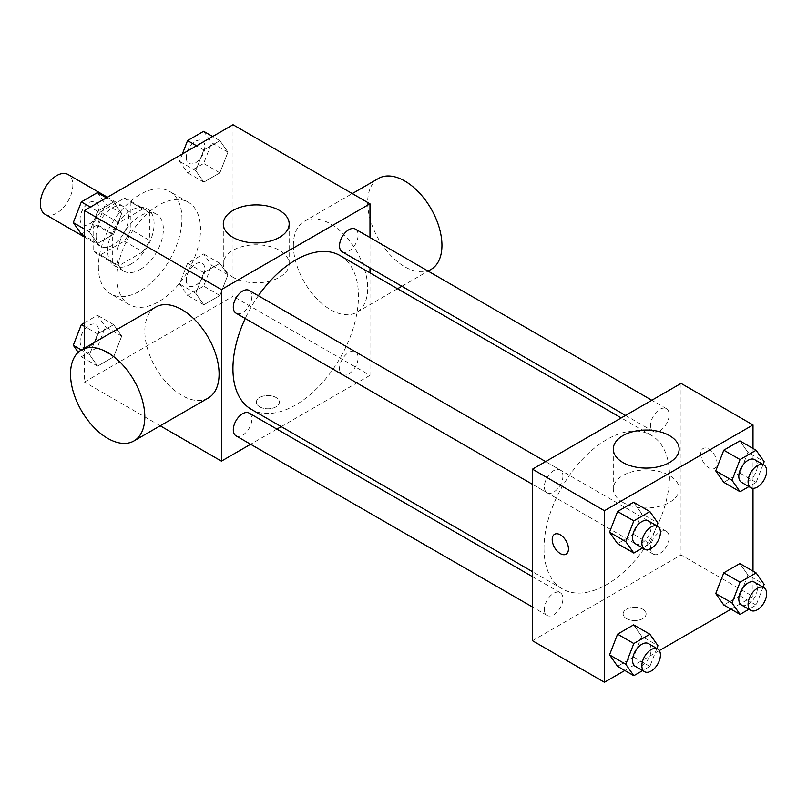 <?xml version="1.0" encoding="UTF-8"?>
<svg xmlns="http://www.w3.org/2000/svg" width="807" height="807" viewBox="0 0 807 807"><rect width="100%" height="100%" fill="white"/><g stroke="black" fill="none" stroke-linecap="round" stroke-linejoin="round"><path stroke-width="0.61" stroke-dasharray="4.04 3.03" d="M45.111 214.329A22.979 13.265 120 0 0 68.091 201.064A22.979 13.265 120 0 0 68.091 174.524M96.063 235.977A22.979 13.265 120 0 0 100.825 246.498A22.979 13.265 120 0 0 123.804 233.223A22.979 13.265 120 0 0 123.804 206.693A22.979 13.265 120 0 0 106.09 212.846A22.979 13.265 120 0 0 96.063 235.977M100.401 212.029L124.217 198.27A31.201 18.016 120 0 1 127.91 199.571A31.201 18.016 120 0 1 130.885 202.113L130.885 229.622A31.201 18.016 120 0 1 124.217 241.162L100.401 254.911A31.201 18.016 120 0 1 96.709 253.61A31.201 18.016 120 0 1 93.743 251.068L93.743 223.559A31.201 18.016 120 0 1 100.401 212.029L118.972 222.742L142.789 208.993L124.217 198.27M124.217 241.162L142.789 251.885L118.972 265.634L100.401 254.911M93.743 251.068L112.314 261.791L112.314 234.282L93.743 223.559M112.314 261.791A31.201 18.016 120 0 0 115.28 264.333A31.201 18.016 120 0 0 118.972 265.634M142.789 251.885A31.201 18.016 120 0 0 149.456 240.345L130.885 229.622M142.789 208.993A31.201 18.016 120 0 1 146.481 210.294A31.201 18.016 120 0 1 149.456 212.836L149.456 240.345M118.972 222.742A31.201 18.016 120 0 0 112.314 234.282M130.885 264.121A32.825 18.954 -60 0 1 114.473 265.745A32.825 18.954 -60 0 1 114.463 227.836A32.825 18.954 -60 0 1 147.298 208.882A32.825 18.954 -60 0 1 152.331 235.19A32.825 18.954 -60 0 1 130.885 264.121M140.166 269.477A32.825 18.954 120 0 0 161.612 240.547A32.825 18.954 120 0 0 156.578 214.248A32.825 18.954 120 0 0 131.289 223.035A32.825 18.954 120 0 0 116.954 256.081A32.825 18.954 120 0 0 123.753 271.102A32.825 18.954 120 0 0 140.166 269.477M149.456 212.836L130.885 202.113M98.383 266.794A59.093 34.116 120 0 0 110.62 293.849A59.093 34.116 120 0 0 169.712 259.733A59.093 34.116 120 0 0 169.712 191.501A59.093 34.116 120 0 0 124.177 207.328A59.093 34.116 120 0 0 98.383 266.794M116.954 277.517A59.093 34.116 120 0 0 129.191 304.572A59.093 34.116 120 0 0 188.283 270.456A59.093 34.116 120 0 0 188.283 202.224A59.093 34.116 120 0 0 142.748 218.051A59.093 34.116 120 0 0 116.954 277.517M227.937 274.773L219.887 295.503L203.808 304.784L195.768 293.345L203.808 272.625L219.887 263.334L227.937 274.773L219.887 295.503L203.808 304.784L195.768 293.345L203.808 272.625L219.887 263.334L227.937 274.773L211.686 265.392L203.646 286.122L187.557 295.402L179.517 283.963L187.557 263.243L203.646 253.953L211.686 265.392M227.937 152.12L219.887 172.839L203.808 182.13L195.768 170.691L203.808 149.961L219.887 140.68L227.937 152.12L219.887 172.839L203.808 182.13L195.768 170.691L203.808 149.961L219.887 140.68L227.937 152.12L211.686 142.738L203.646 163.458L187.557 172.748L179.517 161.309L182.362 153.986M233.021 124.732L233.021 296.28L84.453 382.054L84.453 348.21M121.706 336.105L113.666 356.825L97.586 366.116L89.547 354.677L97.586 333.947L113.666 324.666L121.706 336.105L113.666 356.825L97.586 366.116L89.547 354.677L97.586 333.947L113.666 324.666L121.706 336.105L105.455 326.724L97.415 347.444L81.336 356.734L78.229 352.316M121.706 213.441L113.666 234.171L97.586 243.452L89.547 232.013L97.586 211.293L113.666 202.002L121.706 213.441L113.666 234.171L97.586 243.452L89.547 232.013L97.586 211.293L113.666 202.002L121.706 213.441L105.455 204.06L97.415 224.79L81.336 234.07M160.19 425.783L84.453 382.054M369.979 272.857L369.979 375.356L233.021 296.28M369.979 375.356L281.209 426.61M276.892 429.102L250.624 444.264M259.713 406.849A11.49 6.638 0 0 0 272.241 408.292A11.49 6.638 0 0 0 279.333 402.158A11.49 6.638 0 0 0 267.843 395.531A11.49 6.638 0 0 0 256.354 402.158A11.49 6.638 0 0 0 259.713 406.849A11.49 6.638 0 0 0 272.241 408.281A11.49 6.638 0 0 0 279.333 402.148A11.49 6.638 0 0 0 267.843 395.521A11.49 6.638 0 0 0 256.354 402.148A11.49 6.638 0 0 0 259.713 406.839M251.31 409.341A88.77 51.255 120 0 0 340.08 358.096A88.77 51.255 120 0 0 340.08 255.597M258.371 295.755A88.77 51.255 120 0 0 245.237 318.493M369.979 237.54L369.979 267.863M342.239 251.845A13.134 7.586 120 0 0 355.373 244.269A13.134 7.586 120 0 0 355.373 229.107M339.525 368.496A13.134 7.586 120 0 0 342.239 374.509A13.134 7.586 120 0 0 355.373 366.923A13.134 7.586 120 0 0 355.373 351.761A13.134 7.586 120 0 0 345.255 355.282A13.134 7.586 120 0 0 339.525 368.496M236.017 435.83A13.134 7.586 120 0 0 249.151 428.255A13.134 7.586 120 0 0 249.151 413.093M249.151 290.429A13.134 7.586 -60 0 1 251.875 296.441A13.134 7.586 -60 0 1 246.135 309.656A13.134 7.586 -60 0 1 236.017 313.177M293.375 245.358A52.526 30.323 -120 0 0 316.304 298.217A52.526 30.323 -120 0 0 356.785 312.289A52.526 30.323 -120 0 0 356.785 251.633A52.526 30.323 -120 0 0 304.259 221.31A52.526 30.323 -120 0 0 293.375 245.358M208.216 398.063A52.526 30.323 60 0 1 155.69 367.74A52.526 30.323 60 0 1 155.69 307.084M378.533 178.428A52.526 30.323 -120 0 0 367.659 202.466A52.526 30.323 -120 0 0 390.588 255.325A52.526 30.323 -120 0 0 431.059 269.397M232.951 277.245A32.936 19.015 180 0 1 223.297 263.798A32.936 19.015 180 0 1 256.233 244.783A32.936 19.015 180 0 1 289.168 263.798A32.936 19.015 180 0 1 268.842 281.361A32.936 19.015 180 0 1 232.951 277.245M543.989 548.296A88.77 51.255 120 0 0 562.368 588.928A88.77 51.255 120 0 0 651.138 537.684A88.77 51.255 120 0 0 651.138 435.185A88.77 51.255 120 0 0 582.735 458.961A88.77 51.255 120 0 0 543.989 548.296M562.933 476.029A13.134 7.586 -60 0 1 557.193 489.244A13.134 7.586 -60 0 1 547.075 492.764A13.134 7.586 -60 0 1 547.075 477.603A13.134 7.586 -60 0 1 560.209 470.017A13.134 7.586 -60 0 1 562.933 476.029M650.583 548.084A13.134 7.586 120 0 0 653.307 554.096A13.134 7.586 120 0 0 666.431 546.51A13.134 7.586 120 0 0 666.431 531.349A13.134 7.586 120 0 0 656.313 534.87A13.134 7.586 120 0 0 650.583 548.084M544.362 609.406A13.134 7.586 120 0 0 547.075 615.418A13.134 7.586 120 0 0 560.209 607.842A13.134 7.586 120 0 0 560.209 592.681A13.134 7.586 120 0 0 550.092 596.191A13.134 7.586 120 0 0 544.362 609.406M650.583 425.42A13.134 7.586 120 0 0 653.307 431.432A13.134 7.586 120 0 0 666.431 423.857A13.134 7.586 120 0 0 666.431 408.695A13.134 7.586 120 0 0 656.313 412.206A13.134 7.586 120 0 0 650.583 425.42M681.037 383.396L681.037 554.944L532.469 640.718M753.002 571.124L753.002 596.494L681.037 554.944M753.002 596.494L731.031 609.174M659.339 650.573L624.81 670.506M626.484 618.606A11.49 6.638 0 0 0 639.013 620.038A11.49 6.638 0 0 0 646.104 613.915A11.49 6.638 0 0 0 634.615 607.278A11.49 6.638 0 0 0 623.125 613.915A11.49 6.638 0 0 0 626.484 618.606A11.49 6.638 0 0 0 639.013 620.038A11.49 6.638 0 0 0 646.104 613.905A11.49 6.638 0 0 0 634.615 607.268A11.49 6.638 0 0 0 623.125 613.905A11.49 6.638 0 0 0 626.484 618.596M747.918 452.323L739.868 440.884L747.918 452.323L739.868 473.053L723.788 482.334L739.868 473.053L747.918 452.323L764.158 461.705M641.686 636.309L633.646 624.87L641.686 636.309L633.646 657.039L617.567 666.32L633.646 657.039L641.686 636.309L657.937 645.691M753.002 448.47L753.002 488.336M747.918 574.988L739.868 563.548L747.918 574.988L739.868 595.707L723.788 604.998L739.868 595.707L747.918 574.988L764.158 584.369M641.686 513.655L633.646 502.216L641.686 513.655L633.646 534.375L617.567 543.666L633.646 534.375L641.686 513.655L657.937 523.037M700.769 453.756A11.49 6.638 -120 0 0 705.782 465.316A11.49 6.638 -120 0 0 714.639 468.403A11.49 6.638 -120 0 0 714.639 455.128A11.49 6.638 -120 0 0 703.149 448.5A11.49 6.638 -120 0 0 700.769 453.756M554.58 534.274L554.591 534.264A11.49 6.638 60 0 1 563.447 537.341A11.49 6.638 60 0 1 568.461 548.911A11.49 6.638 60 0 1 566.08 554.167L566.07 554.177M700.758 453.766A11.49 6.638 -120 0 0 705.782 465.326A11.49 6.638 -120 0 0 714.629 468.403A11.49 6.638 -120 0 0 714.629 455.138A11.49 6.638 -120 0 0 703.139 448.5A11.49 6.638 -120 0 0 700.758 453.766M622.933 502.398A32.936 19.015 180 0 1 613.29 488.951A32.936 19.015 180 0 1 646.215 469.936A32.936 19.015 180 0 1 679.151 488.951A32.936 19.015 180 0 1 658.825 506.514A32.936 19.015 180 0 1 622.933 502.398M656.858 525.821L649.897 543.757L642.654 547.943M635.291 543.696A13.134 7.586 120 0 0 648.424 536.11A13.134 7.586 120 0 0 648.424 520.949M649.897 543.757L633.646 534.375M763.079 464.489L756.119 482.435L748.876 486.611M741.512 482.364A13.134 7.586 120 0 0 754.646 474.778A13.134 7.586 120 0 0 754.646 459.617M756.119 482.435L739.868 473.053M656.858 648.475L649.897 666.421L642.654 670.597M635.291 666.35A13.134 7.586 120 0 0 648.424 658.764A13.134 7.586 120 0 0 648.424 643.603M649.897 666.421L633.646 657.039M763.079 587.153L756.119 605.089L748.876 609.275M741.512 605.018A13.134 7.586 120 0 0 754.646 597.442A13.134 7.586 120 0 0 754.646 582.281M756.119 605.089L739.868 595.707M97.415 192.621L105.455 204.06M80.095 218.707A13.134 7.586 120 0 0 82.808 224.719A13.134 7.586 120 0 0 95.942 217.144A13.134 7.586 120 0 0 95.942 201.982A13.134 7.586 120 0 0 85.824 205.492A13.134 7.586 120 0 0 80.095 218.707M113.666 234.171L97.415 224.79M97.586 243.452L84.453 235.876M89.547 232.013L84.453 229.077M97.586 211.293L90.344 207.106M113.666 202.002L106.423 197.826M80.014 218.667A13.134 7.586 120 0 0 82.738 224.679A13.134 7.586 120 0 0 95.872 217.093A13.134 7.586 120 0 0 95.872 201.932A13.134 7.586 120 0 0 85.754 205.452A13.134 7.586 120 0 0 80.014 218.667M203.646 131.299L211.686 142.738M186.316 157.385A13.134 7.586 120 0 0 189.04 163.397A13.134 7.586 120 0 0 202.164 155.812A13.134 7.586 120 0 0 202.164 140.65A13.134 7.586 120 0 0 192.046 144.171A13.134 7.586 120 0 0 186.316 157.385M219.887 172.839L203.646 163.458M203.808 182.13L187.557 172.748M195.768 170.691L179.517 161.309M203.808 149.961L196.565 145.785M219.887 140.68L212.645 136.494M186.246 157.335A13.134 7.586 120 0 0 188.959 163.347A13.134 7.586 120 0 0 202.093 155.771A13.134 7.586 120 0 0 202.093 140.61A13.134 7.586 120 0 0 191.975 144.12A13.134 7.586 120 0 0 186.246 157.335M84.453 322.77L97.415 315.285L105.455 326.724M80.095 341.371A13.134 7.586 120 0 0 82.808 347.383A13.134 7.586 120 0 0 95.942 339.797A13.134 7.586 120 0 0 95.942 324.636A13.134 7.586 120 0 0 85.824 328.156A13.134 7.586 120 0 0 80.095 341.371M113.666 356.825L97.415 347.444M97.586 366.116L81.336 356.734M89.547 354.677L81.396 349.976M97.586 333.947L84.453 326.371M113.666 324.666L97.415 315.285M80.014 341.331A13.134 7.586 120 0 0 82.738 347.333A13.134 7.586 120 0 0 95.872 339.757A13.134 7.586 120 0 0 95.872 324.596A13.134 7.586 120 0 0 85.754 328.106A13.134 7.586 120 0 0 80.014 341.331M186.316 280.039A13.134 7.586 120 0 0 189.04 286.051A13.134 7.586 120 0 0 202.164 278.465A13.134 7.586 120 0 0 202.164 263.304A13.134 7.586 120 0 0 192.046 266.824A13.134 7.586 120 0 0 186.316 280.039M219.887 295.503L203.646 286.122M203.808 304.784L187.557 295.402M195.768 293.345L179.517 283.963M203.808 272.625L187.557 263.243M219.887 263.334L203.646 253.953M186.246 279.999A13.134 7.586 120 0 0 188.959 286.011A13.134 7.586 120 0 0 202.093 278.425A13.134 7.586 120 0 0 202.093 263.264A13.134 7.586 120 0 0 191.975 266.784A13.134 7.586 120 0 0 186.246 279.999M84.453 237.046L100.825 246.498M107.432 197.241L123.804 206.693M156.578 214.248L147.298 208.882M123.753 271.102L114.473 265.745M146.481 210.294L127.91 199.571M115.28 264.333L96.709 253.61M188.283 202.224L169.712 191.501M129.191 304.572L110.62 293.849M356.785 312.289L397.528 288.765M401.856 286.263L428.113 271.102M304.259 221.31L352.276 193.589M289.168 263.798L289.168 223.912M223.297 263.798L223.297 223.912M651.138 435.185L621.239 417.915M562.368 588.928L532.469 571.669M532.469 484.331L547.075 492.764M545.603 461.584L560.209 470.017M666.431 531.349L355.373 351.761M653.307 554.096L342.239 374.509M560.209 592.681L532.469 576.662M547.075 615.418L532.469 606.995M666.431 408.695L651.834 400.262M653.307 431.432L625.566 415.423M679.151 488.951L679.151 449.065M613.29 488.951L613.29 449.065"/><path stroke-width="1.21" d="M107.432 197.241L68.091 174.524A22.979 13.265 120 0 0 50.377 180.677A22.979 13.265 120 0 0 40.35 203.808A22.979 13.265 120 0 0 45.111 214.329L84.453 237.046M84.453 348.21L84.453 210.506L233.021 124.732L369.979 203.808L369.979 237.54M250.624 444.264L221.411 461.13L160.19 425.783M281.209 426.61L276.892 429.102M245.237 318.493A88.77 51.255 120 0 0 232.93 368.708A88.77 51.255 120 0 0 251.31 409.341L532.469 571.669M621.239 417.915L340.08 255.597A88.77 51.255 120 0 0 258.371 295.755M369.979 267.863L369.979 272.857M221.411 461.13L221.411 289.582L369.979 203.808M651.834 400.262L355.373 229.107A13.134 7.586 120 0 0 345.255 232.618A13.134 7.586 120 0 0 339.525 245.832A13.134 7.586 120 0 0 342.239 251.845L625.566 415.423M532.469 576.662L249.151 413.093A13.134 7.586 120 0 0 239.033 416.604A13.134 7.586 120 0 0 233.304 429.818A13.134 7.586 120 0 0 236.017 435.83L532.469 606.995M532.469 484.331L236.017 313.177A13.134 7.586 -60 0 1 236.017 298.015A13.134 7.586 -60 0 1 249.151 290.429L545.603 461.584M221.411 289.582L84.453 210.506M232.951 237.359A32.936 19.015 180 0 1 223.297 223.912A32.936 19.015 180 0 1 256.233 204.897A32.936 19.015 180 0 1 289.168 223.912A32.936 19.015 180 0 1 268.842 241.475A32.936 19.015 180 0 1 232.951 237.359M78.229 352.316L73.296 345.295L81.396 349.976L155.69 307.084A52.526 30.323 60 0 1 196.162 321.156A52.526 30.323 60 0 1 219.09 374.014A52.526 30.323 60 0 1 208.216 398.063L133.932 440.945A52.526 30.323 60 0 1 81.406 410.622A52.526 30.323 60 0 1 81.406 349.966A52.526 30.323 60 0 1 121.887 364.038A52.526 30.323 60 0 1 144.806 416.906A52.526 30.323 60 0 1 133.932 440.945M428.113 271.102L431.059 269.397A52.526 30.323 -120 0 0 431.059 208.751A52.526 30.323 -120 0 0 378.533 178.428L352.276 193.589M624.81 670.506L604.433 682.268L532.469 640.718L532.469 469.17L681.037 383.396L753.002 424.946L753.002 448.47M731.031 609.174L659.339 650.573M723.788 482.334L715.748 470.895L723.788 450.175L739.868 440.884L723.788 450.175L715.748 470.895L723.788 482.334L740.039 491.715L731.999 480.276L740.039 459.556L756.119 450.266L764.158 461.705L763.079 464.489M617.567 666.32L609.527 654.881L617.567 634.161L633.646 624.87L617.567 634.161L609.527 654.881L617.567 666.32L633.818 675.701L625.768 664.262L633.818 643.542L649.897 634.252L657.937 645.691L656.858 648.475M753.002 488.336L753.002 571.124M604.433 682.268L604.433 510.72L753.002 424.946M723.788 604.998L715.748 593.559L723.788 572.829L739.868 563.548L723.788 572.829L715.748 593.559L723.788 604.998L740.039 614.379L731.999 602.94L740.039 582.21L756.119 572.93L764.158 584.369L763.079 587.153M617.567 543.666L609.527 532.227L617.567 511.497L633.646 502.216L617.567 511.497L609.527 532.227L617.567 543.666L633.818 553.047L625.768 541.608L633.818 520.878L649.897 511.598L657.937 523.037L656.858 525.821M604.433 510.72L532.469 469.17M622.933 462.512A32.936 19.015 180 0 1 613.29 449.065A32.936 19.015 180 0 1 646.215 430.05A32.936 19.015 180 0 1 679.151 449.065A32.936 19.015 180 0 1 658.825 466.638A32.936 19.015 180 0 1 622.933 462.512M568.451 548.911A11.49 6.638 60 0 1 566.07 554.177A11.49 6.638 60 0 1 554.58 547.539A11.49 6.638 60 0 1 554.58 534.274A11.49 6.638 60 0 1 563.437 537.351A11.49 6.638 60 0 1 568.451 548.911M566.08 554.167A11.49 6.638 60 0 1 554.591 547.539A11.49 6.638 60 0 1 554.591 534.264M642.654 547.943L633.818 553.047M657.705 526.305L648.424 520.949A13.134 7.586 120 0 0 638.297 524.469A13.134 7.586 120 0 0 632.567 537.684A13.134 7.586 120 0 0 635.291 543.696L644.571 549.053A13.134 7.586 120 0 0 657.705 541.477A13.134 7.586 120 0 0 657.705 526.305A13.134 7.586 120 0 0 647.587 529.826A13.134 7.586 120 0 0 641.858 543.04A13.134 7.586 120 0 0 644.571 549.053M625.768 541.608L609.527 532.227M633.818 520.878L617.567 511.497M649.897 511.598L633.646 502.216M748.876 486.611L740.039 491.715M763.926 464.983L754.646 459.617A13.134 7.586 120 0 0 744.528 463.137A13.134 7.586 120 0 0 738.798 476.352A13.134 7.586 120 0 0 741.512 482.364L750.803 487.721A13.134 7.586 120 0 0 763.926 480.145A13.134 7.586 120 0 0 763.926 464.983A13.134 7.586 120 0 0 753.809 468.504A13.134 7.586 120 0 0 748.079 481.718A13.134 7.586 120 0 0 750.803 487.721M731.999 480.276L715.748 470.895M740.039 459.556L723.788 450.175M756.119 450.266L739.868 440.884M642.654 670.597L633.818 675.701M657.705 648.969L648.424 643.603A13.134 7.586 120 0 0 638.297 647.123A13.134 7.586 120 0 0 632.567 660.338A13.134 7.586 120 0 0 635.291 666.35L644.571 671.706A13.134 7.586 120 0 0 657.705 664.131A13.134 7.586 120 0 0 657.705 648.969A13.134 7.586 120 0 0 647.587 652.49A13.134 7.586 120 0 0 641.858 665.704A13.134 7.586 120 0 0 644.571 671.706M625.768 664.262L609.527 654.881M633.818 643.542L617.567 634.161M649.897 634.252L633.646 624.87M748.876 609.275L740.039 614.379M763.926 587.637L754.646 582.281A13.134 7.586 120 0 0 744.528 585.791A13.134 7.586 120 0 0 738.798 599.016A13.134 7.586 120 0 0 741.512 605.018L750.803 610.385A13.134 7.586 120 0 0 763.926 602.799A13.134 7.586 120 0 0 763.926 587.637A13.134 7.586 120 0 0 753.809 591.158A13.134 7.586 120 0 0 748.079 604.372A13.134 7.586 120 0 0 750.803 610.385M731.999 602.94L715.748 593.559M740.039 582.21L723.788 572.829M756.119 572.93L739.868 563.548M84.453 235.876L81.336 234.07L73.296 222.631L81.336 201.911L97.415 192.621L106.423 197.826M84.453 229.077L73.296 222.631M90.344 207.106L81.336 201.911M182.362 153.986L187.557 140.579L203.646 131.299L212.645 136.494M196.565 145.785L187.557 140.579M73.296 345.295L81.336 324.565L84.453 322.77M84.453 326.371L81.336 324.565M397.528 288.765L401.856 286.263"/></g></svg>
